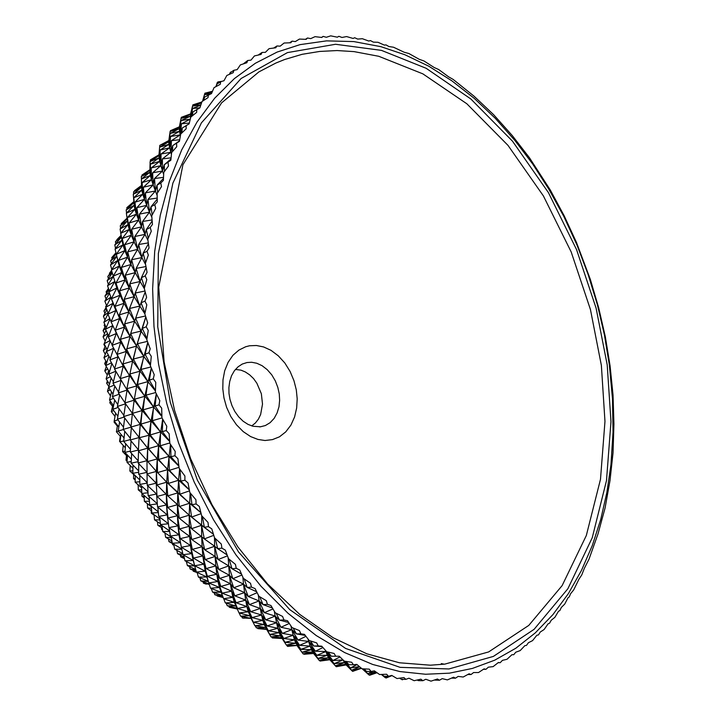 <?xml version="1.0" encoding="UTF-8"?>
<svg xmlns="http://www.w3.org/2000/svg" width="717" height="717" viewBox="0 0 717 717"><rect width="100%" height="100%" fill="white"/><g stroke="black" fill="none" stroke-linecap="round" stroke-linejoin="round"><path stroke-width="1.08" d="M451.432 678.148L455.492 678.201L453.565 677.215L447.372 679.904L442.219 678.658L439.396 680.263L434.412 680.03M265.03 440.471L272.469 439.646L279.415 436.823L285.733 431.921L290.914 425.127L294.615 416.927L296.668 407.928L297.152 398.804L296.273 389.914L293.97 380.682L290.134 371.478L284.819 362.963L278.313 355.766L271.071 350.362L263.614 346.965L256.417 345.522L249.507 345.818L245.626 346.777L238.904 350.039L232.9 355.318L228.06 362.372L224.717 370.743L222.987 379.786L222.79 388.874L223.955 397.89L226.608 407.274L230.82 416.452L236.476 424.76L243.224 431.589L250.565 436.536L257.986 439.449L265.03 440.471M251.703 362.282L256.785 363.277L262.072 365.697L267.181 369.596L271.725 374.785L275.355 380.888L277.882 387.431L279.289 393.92L279.666 400.22L279.012 406.682L277.165 412.902L274.145 418.387L270.121 422.672L265.415 425.504L260.423 426.821L252.877 426.257L247.992 424.374L243.153 421.211L238.671 416.837L234.844 411.495L231.914 405.553L229.969 399.396L228.992 393.427L228.866 387.521L229.682 381.534L231.51 375.833L234.342 370.814L238.017 366.817L242.274 364.048L246.998 362.533L251.703 362.282M251.748 425.934L255.377 423.03L258.416 419.14L260.656 414.48L262.539 404.101L261.311 393.741L256.892 383.237L253.522 378.594L249.588 374.767L245.331 371.944L241.011 370.187L235.418 369.425M449.371 673.164L472.431 668.459L494.703 660.133L515.774 648.231L535.276 632.95L552.888 614.603L568.357 593.577L581.523 570.356L592.323 545.44L600.747 519.35L606.878 492.588L610.956 464.643L613.017 432.217L612.47 398.822L609.36 365.034L604.449 334.947L597.378 304.591L588.164 274.396L576.898 244.811L563.741 216.283L548.89 189.207L532.614 163.942L514.797 140.317L495.259 118.278L474.215 98.292L451.916 80.797L428.703 66.188L404.944 54.761L381.032 46.73L353.813 41.622L326.62 40.851L300.056 44.678L277.156 52.09L255.351 63.239L234.334 78.583L214.679 98.22L196.951 122.087L181.688 149.907L169.355 181.222L160.294 215.351L154.72 251.515L152.649 288.834L153.985 326.414L158.556 364.093L166.685 403.196L178.569 442.864L194.226 482.084L213.469 519.762L235.929 554.815L261.015 586.273L288.019 613.34L316.161 635.513L344.644 652.542L372.75 664.48L399.871 671.578L425.522 674.285L449.371 673.164M145.793 317.066L142.333 328.377L146.196 326.791L148.249 330.474L146.815 339.804L150.212 348.794L148.975 352.773L151.242 356.376L150.355 365.894L154.263 374.749L153.268 378.845L155.732 382.331L155.401 391.984L159.81 400.642L159.04 404.827L161.701 408.17L161.925 417.877L166.801 426.274L166.272 430.514L169.113 433.686L169.875 443.375L175.19 451.45L174.903 455.716L177.897 458.701L179.187 468.309L184.923 475.989L184.869 480.247L188.006 483.016L189.799 492.471L195.902 499.722L196.082 503.943L199.344 506.471L201.629 515.711L208.055 522.46L208.45 526.619L211.82 528.904L214.562 537.858L221.275 544.069L221.885 548.129L225.326 550.145L228.499 558.749L235.463 564.387L236.26 568.33L239.774 570.06L243.341 578.278L250.493 583.297L251.479 587.098L255.028 588.54L258.954 596.311L266.249 600.685L267.405 604.323L270.972 605.471L275.211 612.748L282.615 616.468L283.923 619.918L287.49 620.761L291.998 627.509L299.455 630.557L300.907 633.801L304.456 634.348L309.197 640.532L316.663 642.898L318.231 645.918L321.736 646.169L326.674 651.771L334.095 653.456L335.771 656.243L339.222 656.198L344.303 661.199L351.662 662.203L353.418 664.749L356.797 664.417L361.977 668.791L369.219 669.131L371.048 671.426L374.337 670.816L379.589 674.563L386.678 674.249L388.56 676.292L391.751 675.405L397.03 678.524L403.94 677.583L405.849 679.357L408.923 678.219L414.193 680.711L420.888 679.151L422.824 680.666L425.781 679.286L431.007 681.15L437.46 679.017L439.396 680.263M455.492 678.201L458.172 676.382L463.218 677.027L469.124 673.81L471.024 674.545L473.561 672.528L478.472 672.591L484.083 668.88L485.956 669.364L488.331 667.16L493.09 666.649L498.378 662.481L500.206 662.723L502.429 660.348L507 659.299L511.965 654.702L513.731 654.702L515.801 652.183L520.166 650.606L524.799 645.614L526.502 645.39L528.402 642.728L532.561 640.657L536.845 635.307L538.467 634.859L540.215 632.08L544.131 629.535L548.066 623.862L549.607 623.198L551.185 620.304L554.859 617.319L558.444 611.35L559.896 610.481L561.312 607.505L564.718 604.099L567.954 597.861L569.307 596.804L570.571 593.748L573.699 589.948L578.933 579.112L581.792 574.953L584.319 568.276L588.98 559.188L598.005 534.031L605.085 508.084L610.024 480.65L613.053 452.777L613.976 424.007L613.053 395.112L610.095 365.876L605.372 336.793L598.722 307.889L590.369 279.415L576.513 242.445L564.189 215.799L550.306 190.041L529.469 157.812L512.252 135.576L493.654 114.711L474.009 96.195L453.117 79.363L448.555 76.818L438.723 69.594L434.099 67.488L423.971 60.945L419.302 59.287L408.896 53.47L404.2 52.287L393.552 47.223L388.856 46.533L386.006 44.893L384.339 45.099L378.011 42.285L373.333 42.106L370.393 40.636L368.771 41.066L362.318 38.709L357.684 39.05L354.673 37.768L353.105 38.422L346.544 36.549L341.982 37.418L338.908 36.334L337.393 37.221L330.761 35.85L326.307 37.266L323.17 36.397L321.449 37.472M467.851 674.518L471.024 674.545M483.383 669.346L485.956 669.364M441.305 663.548L444.334 664.202M498.082 662.723L500.206 662.723M511.956 654.711L513.731 654.702M305.469 39.31L307.53 37.992L310.712 38.646L315.041 36.675L321.736 37.508L323.17 36.397M289.56 42.805L292.088 41.174L295.305 41.595L299.464 39.059L306.186 39.345L307.53 37.992M273.715 48.039L276.914 45.969L280.15 46.139L284.12 43.047L290.842 42.751L292.088 41.174M258.084 55.101L262.099 52.404L265.344 52.323L269.09 48.657L275.776 47.779L276.914 45.969M243.439 63.849L247.741 60.497L250.977 60.147L254.472 55.926L261.096 54.438L262.099 52.404M229.44 74.326L230.04 72.784L233.93 70.248L237.148 69.63L240.356 64.853L246.872 62.746L247.741 60.497M222.082 81.29L217.887 81.944L221.696 81.397M230.731 72.014L230.533 72.453M216.014 86.605L216.892 84.167L220.764 81.657L223.946 80.77L226.832 75.446L233.222 72.713L233.93 70.248M219.671 82.365L217.296 82.536L220.334 81.944M217.69 82.455L217.887 81.944M205.322 93.111L212.465 91.247M212.438 91.31L204.856 93.228L212.071 92.152M217.296 82.536L215.88 86.676M203.305 100.694L204.497 97.189L211.479 93.542L214.007 87.698L220.218 84.337L220.764 81.657M216.184 86.515L216.892 84.167M204.856 93.228L202.526 101.214L204.551 94.689L211.927 92.502M202.92 100.945L204.551 94.689L209.418 94.312M201.549 102.845L192.828 104.834L201.827 102.038M190.561 113.922L181.338 117.337L190.426 114.478L192.55 106.107L200.877 104.834M192.828 104.834L190.355 116.244L192.595 108.446L200.769 105.148M201.522 102.916L192.55 106.107L190.355 116.244L181.087 120.555L190.328 119.085M191.394 116.602L192.936 111.816L199.828 107.926L201.979 101.572L207.984 97.584L208.351 94.716M203.771 100.38L204.497 97.189M191.009 116.916L192.595 108.446L199.864 107.819M179.393 126.846L170.512 130.664L179.349 127.079L181.025 118.395L190.426 114.478M160.429 145.049L168.88 140.487L159.828 145.381L168.71 141.814L170.09 133.47L179.232 128.63L179.349 127.079L170.072 131.507L179.232 128.63L181.025 118.395L190.355 116.244L190.543 118.242M181.132 118.341L181.338 117.337M170.512 130.664L170.404 131.345M158.968 154.773L150.418 159.927L158.887 155.697L150.095 161.495L159.013 157.964L160.124 150.014L168.952 144.26L168.71 141.814L159.721 147.137L168.952 144.26L170.09 133.47L179.528 131.274L179.232 128.63L181.087 120.555L179.528 131.274L181.518 123.772L190.292 119.21M189.324 123.019L181.518 123.772L180.209 134.921L179.528 131.274L170.547 136.517L180.209 134.921L182.315 127.993L189.109 123.871L190.847 117.05L196.601 112.426L196.772 109.378M192.299 115.876L192.936 111.816M168.71 141.814L170.072 131.507M158.887 155.697L159.828 145.381M141.464 185.569L133.55 191.878L141.482 187.173L141.392 178.963L150.346 175.459L151.215 167.957L159.667 161.289L159.013 157.964L150.364 164.184L159.667 161.289L160.124 150.014L169.66 147.765L168.952 144.26L170.547 136.517L169.66 147.765L171.435 140.604L180.209 134.921L180.397 135.746M179.492 140.828L172.716 145.659L179.402 141.321L180.702 134.052L186.16 128.818L186.142 125.6M181.867 132.932L182.315 127.993M133.945 202.633L126.228 209.884L134.142 205.331L133.801 197.686L142.791 194.235L143.445 187.218L151.466 179.671L150.346 175.459L142.1 182.566L151.466 179.671L151.215 167.957L160.85 165.654L161.029 153.949L159.667 161.289L160.85 165.654L162.409 158.878L170.807 152.264L169.66 147.765L161.029 153.949L170.807 152.264L171.435 140.604L179.689 139.725M150.346 161.334L150.418 159.927M141.482 187.173L133.308 194.235L141.796 190.175L141.339 176.445L149.862 170.243L141.939 175.056L149.88 169.741M134.509 190.632L141.464 185.542L134.527 191.098M141.939 175.056L141.93 176.015M141.339 176.445L149.808 172.295L150.364 164.184L150.346 175.459L149.808 172.295L150.095 161.495M171.426 154.397L170.807 152.264L172.716 145.659L172.564 151.475M170.933 158.968L164.247 164.749L170.807 160.205L171.632 152.533L176.767 146.698L176.534 143.337M127.16 218.721L120.232 225.765L127.447 220.836L120.053 228.992L127.958 224.609L127.393 217.583L136.427 214.177L136.893 207.697L144.431 199.29L142.791 194.235L135.002 202.194L144.431 199.29L143.445 187.218L153.169 184.869L152.622 172.752L151.466 179.671L153.169 184.869L154.549 178.515L162.517 170.978L160.85 165.654L152.622 172.752L162.517 170.978L162.409 158.878L171.058 157.865M121.415 237.031L114.783 244.9L121.998 240.177L122.983 244.882L122.24 238.528L129.239 229.413L127.958 224.609L120.725 233.258L129.239 229.413L127.393 217.583L134.913 209.247L134.142 205.331L126.416 213.2L134.913 209.247L133.801 197.686L141.796 190.175L141.392 178.963L149.808 172.295M133.864 201.549L126.828 207.643L133.936 202.597M133.55 191.878L133.658 193.931M141.796 190.175L142.1 182.566L142.791 194.235L141.796 190.175M163.655 174.285L162.517 170.978L164.247 164.749L164.471 171.399M163.476 178.425L156.987 185.165L160.787 182.978L163.395 180.424L163.736 172.394L168.513 165.977L168.056 162.49M116.763 256.319L110.543 264.932L117.731 260.459L119.282 266.052L118.404 260.405L124.83 250.547L122.983 244.882L120.725 233.258L121.998 240.177L115.079 249.086L122.983 244.882L116.288 254.275L124.83 250.547L122.24 238.528L131.31 235.176L131.632 229.288L138.623 220.047L136.427 214.177L129.141 222.96L138.623 220.047L136.893 207.697L146.698 205.295L145.399 192.855L144.431 199.29L146.698 205.295L147.935 199.407L155.401 190.982L153.169 184.869L145.399 192.855L155.401 190.982L154.549 178.515L163.521 177.35M134.142 205.331L133.308 194.235M126.972 209.176L126.828 207.643M127.151 218.622L121.263 223.614L127.079 218.138M116.907 239.612L121.11 235.346L116.979 240.007M121.263 223.614L121.397 224.582M126.228 209.884L126.586 213.03M134.913 209.247L135.002 202.194L136.427 214.177L134.913 209.247M157.122 195.338L155.401 190.982L156.987 185.165L157.668 192.613M157.202 199.129L151 206.801L154.809 204.695L157.256 201.88L157.086 193.536L161.468 186.572L160.787 182.978M115.079 249.086L117.731 260.459L111.377 270.067L119.282 266.052L113.178 276.135L121.738 272.541L118.404 260.405L127.509 257.125L127.725 251.855L134.124 241.835L131.31 235.176L124.588 244.748L134.124 241.835L131.632 229.288L141.509 226.823L139.448 214.141L138.623 220.047L141.509 226.823L142.62 221.436L149.539 212.16L146.698 205.295L139.448 214.141L149.539 212.16L147.935 199.407L157.175 198.089M127.958 224.609L126.416 213.2M120.635 228.347L120.232 225.765M121.388 236.879L115.401 241.737L121.128 235.454M115.93 252.743L111.78 257.627L116.1 253.46M115.401 241.737L115.787 243.708M120.053 228.992L120.779 233.186M129.239 229.413L129.141 222.96L131.31 235.176L129.239 229.413M151.887 217.448L149.539 212.16L151 206.801L152.219 214.975M152.174 220.961L146.367 229.521L150.176 227.513L152.452 224.457L151.762 215.853L155.714 208.369L154.809 204.695M113.259 276.511L107.559 285.751L114.738 281.548L116.898 287.983L115.93 283.081L125.072 279.863L125.215 275.256L130.978 264.519L127.509 257.125L121.397 267.423L130.978 264.519L127.725 251.855L137.664 249.328L134.832 236.493L134.124 241.835L137.664 249.328L138.686 244.488L145.004 234.396L141.509 226.823L134.832 236.493L145.004 234.396L142.62 221.436L152.094 219.958M115.554 248.485L114.783 244.9M116.728 256.13L110.687 260.782L116.172 253.773M112.103 258.971L111.78 257.627M111.574 270.757L109.396 273.276L111.529 270.587M109.396 273.276L109.602 273.993M111.691 271.143L107.792 276.475L112.103 272.55M110.687 260.782L111.431 263.704M117.731 260.459L116.288 254.275L119.282 266.052L121.738 272.541L121.397 267.423L125.072 279.863L121.738 272.541L115.93 283.081L119.999 295.243L116.898 287.983L111.377 270.067M124.83 250.547L124.588 244.748L127.509 257.125L124.83 250.547M147.998 240.482L145.004 234.396L146.367 229.521L148.195 238.349M148.464 243.816L143.149 253.2L146.958 251.291L149.055 248.001L147.819 239.191L151.314 231.241L150.176 227.513M110.983 297.456L105.865 307.208L113.053 303.3L115.867 310.533L114.863 306.41L124.032 303.264L124.149 299.339L129.239 287.947L125.072 279.863L119.605 290.842L129.239 287.947L125.215 275.256L135.208 272.675L131.605 259.76L130.978 264.519L135.208 272.675L136.176 268.4L141.849 257.555L137.664 249.328L131.605 259.76L141.849 257.555L138.686 244.488L148.329 242.839M111.78 269.449L110.543 264.932M113.196 276.278L107.165 280.634L112.255 273.069M108.455 278.707L107.792 276.475M108.661 289.059L106.116 291.81L108.446 288.404M106.466 305.361L105.65 306.634L106.519 305.505M106.116 291.81L106.654 293.37M108.912 289.785L104.978 296.022L109.217 292.455M107.165 280.634L108.366 284.434M145.497 264.304L141.849 257.555L143.149 253.2L145.632 262.574M146.143 267.549L141.383 277.676L145.201 275.875L147.102 272.379L145.327 263.426L148.329 255.055L146.958 251.291M109.979 319.029L105.489 329.184L112.703 325.572L108.24 336.891L116.208 333.539L115.213 330.223L124.426 327.167L124.543 323.95L128.926 311.967L124.032 303.264L119.255 314.853L128.926 311.967L124.149 299.339L134.187 296.704L129.813 283.815L129.239 287.947L134.187 296.704L135.128 293.029L140.12 281.494L135.208 272.675L129.813 283.815L140.12 281.494L136.176 268.4L145.945 266.581M108.975 291.783L111.422 298.693L116.898 287.983L108.975 291.783L114.738 281.548M109.351 291.111L107.559 285.751M110.875 297.152L104.888 301.167L109.477 293.19M106.08 299.088L104.978 296.022M106.403 308.579L103.992 310.963L105.999 307.557M108.294 313.329L105.65 306.634M104.745 324.245L104.18 325.276L104.852 324.487M103.992 310.963L104.933 313.293M106.86 309.717L103.382 316.17L108.007 312.621M104.888 301.167L106.618 305.774M111.422 298.693L119.999 295.243L119.605 290.842L124.032 303.264L119.999 295.243L114.863 306.41L119.667 318.509L111.422 298.693L113.053 303.3L107.917 314.109L115.867 310.533L111.054 321.808L119.667 318.509L119.255 314.853L124.426 327.167L119.667 318.509L115.213 330.223L120.734 342.179L111.054 321.808M144.404 288.754L140.12 281.494L141.383 277.676L144.565 287.49M144.986 291.039L135.128 293.029L139.842 306.042L134.187 296.704L129.49 308.489L139.842 306.042L145.237 292.016L141.106 302.798L144.942 301.104L146.626 297.421L144.305 288.386L146.806 279.639L145.201 275.875M109.809 318.626L103.875 322.265L108.267 313.275M104.987 319.979L103.382 316.17M106.017 327.992L103.051 330.609L105.453 325.841M104.915 326.907L104.18 325.276M104.413 343.138L104.243 343.936M103.051 330.609L104.467 333.629M105.999 330.277L103.024 336.784L107.559 333.665M103.875 322.265L106.206 327.561M107.917 314.109L111.09 321.709M113.653 348.399L109.925 359.979L117.947 356.86L117.005 354.377L126.246 351.393L130.064 336.407L124.426 327.167L120.357 339.293L130.064 336.407L124.543 323.95L134.626 321.252L128.926 311.967L129.49 308.489L134.626 321.252L141.106 302.798L145.013 312.926M146.196 326.791L147.657 322.946L144.798 313.912L146.77 304.842L144.942 301.104M139.842 306.042L144.825 313.813M145.775 317.004L136.535 346.15L141.043 331.039L134.626 321.252L130.664 333.602L141.043 331.039L135.585 318.196L145.47 316.036M108.608 335.941L105.489 329.184M110.006 340.548L104.153 343.775L107.953 334.516M105.202 341.238L103.024 336.784M106.421 348.238L103.311 350.631L105.282 345.997M105.023 346.607L103.848 344.339M105.757 361.001L104.682 363.68L106.412 362.184M103.311 350.631L105.247 354.252M107.066 349.502L103.929 357.72L108.33 355.058M104.153 343.775L107.147 349.654M110.266 341.104L106.457 351.527L113.582 348.274M108.24 336.891L112.184 345.056M112.085 345.316L120.734 342.179L120.357 339.293L126.246 351.393L120.734 342.179L117.005 354.377L123.225 366.082L112.085 345.316L116.208 333.539M130.064 336.407L130.664 333.602L136.535 346.15L133.335 358.993L143.732 356.304L130.064 336.407M146.877 339.437L141.043 331.039L142.333 328.377L146.985 338.702M147.792 342.403L139.905 371.227L141.007 369.452L143.732 356.304L137.539 343.73L147.424 341.409M126.425 348.91L136.535 346.15L132.663 361.108L126.246 351.393L122.93 363.976L132.663 361.108L133.335 358.993L139.905 371.227L137.494 384.464L147.89 381.659L132.663 361.108L126.425 348.91M110.31 358.787L106.457 351.527M111.467 362.757L105.74 365.553L108.912 356.152M106.708 362.703L103.929 357.72M107.72 368.977L104.781 370.904L106.322 366.557M105.757 365.509L104.682 363.68M147.836 342.511L145.094 354.234L148.975 352.773M107.416 380.951L106.681 383.192L108.168 382.143M104.781 370.904L107.281 375.009M108.661 370.599L106.089 378.845L110.328 376.658M105.74 365.553L109.414 371.899M111.888 363.519L108.769 374.077L115.778 371.2M109.925 359.979L114.675 368.565M117.947 356.86L114.541 369.058L123.225 366.082L122.93 363.976L129.508 375.789L132.663 361.108M150.418 365.213L143.732 356.304L145.094 354.234L150.471 364.612M151.287 368.018L144.744 396.286L145.963 395.157L147.89 381.659L141.007 369.452L150.83 366.979M129.786 374.041L139.905 371.227L136.705 385.889L123.225 366.082L120.241 378.675L129.508 375.789L126.954 388.739L136.705 385.889L137.494 384.464L144.744 396.286L143.122 409.828L153.501 406.906L136.705 385.889L134.196 400.167L136.705 385.889L129.786 374.041M115.957 371.523L112.999 383.21L121.065 380.333L120.241 378.675L127.124 390.057L114.541 369.058M113.385 381.713L108.769 374.077M114.191 385.101L108.634 387.467L111.171 378.056M109.495 384.249L106.089 378.845M110.176 389.824L107.469 391.276L109.495 384.24M108.85 386.463L106.681 383.192M151.368 368.18L149.351 380.189L153.268 378.845M109.54 394.493L110.526 395.865M110.266 401.09L109.826 402.73L110.983 402.103M107.469 391.276L110.552 395.766M111.511 391.858L109.504 400.014L113.519 398.293M108.634 387.467L113.008 394.144M114.845 386.14L112.426 396.68L119.264 394.189M112.999 383.21L118.565 392.065M121.065 380.333L118.395 392.871L127.124 390.057L126.954 388.739L134.196 400.167L127.124 390.057L124.892 402.963L134.196 400.167L132.421 413.395L142.181 410.563L134.196 400.167M155.437 390.953L147.89 381.659L149.351 380.189L155.455 390.478M156.261 393.669L151 421.166L152.389 420.673L153.501 406.906L145.963 395.157L155.688 392.549M134.617 399.154L144.744 396.286L142.181 410.563L143.122 409.828L151 421.166L150.185 434.914L160.536 431.876L142.181 410.563L140.272 424.347L140.882 424.079L142.181 410.563L134.617 399.154M124.919 402.802L118.395 392.871M125.466 403.805L117.436 406.414L119.64 394.771M117.794 404.549L112.426 396.68M118.153 407.417L112.811 409.344L114.729 400.059M113.555 405.714L109.504 400.014M113.743 410.608L111.35 411.612L112.883 404.773M112.533 406.351L109.826 402.73M156.378 393.893L155.105 406.046L159.04 404.827M114.308 421.264L114.12 422.161L114.81 421.901M111.35 411.612L115.025 416.38M115.616 413.144L114.146 421.076L117.875 419.803M112.811 409.344L117.884 416.218M119.13 408.789L117.391 419.176L124.014 417.079M117.436 406.414L123.817 415.385M125.538 403.913L123.638 416.577L132.412 413.924L132.421 413.395L140.272 424.347L124.892 402.963M161.89 416.478L153.501 406.906L155.105 406.046L161.881 416.111M162.669 419.158L158.636 445.66L160.223 445.813L160.536 431.876L152.389 420.673L161.952 417.93M140.882 424.079L151 421.166L149.046 434.959L140.272 424.347L139.277 437.773L150.185 434.914L158.636 445.66L158.627 459.516L168.925 456.37L149.046 434.959L147.711 448.17L148.536 448.627L149.046 434.959L140.882 424.079M131.354 427.583L130.225 439.996L139.053 437.522L140.272 424.347L130.942 427.054L132.412 413.924M131.005 426.498L123.638 416.577M131.014 427.153L123.216 429.429L124.686 417.984M123.512 427.135L117.391 419.176M123.306 429.537L118.251 431.042L119.569 422.008M118.852 426.956L114.146 421.076M118.368 431.177L116.405 431.768L117.489 425.244M117.355 426.041L114.12 422.161M162.84 419.463L162.302 431.607L166.272 430.514M120.277 436.25L119.524 441.367L120.089 441.233M116.405 431.768L120.662 436.698M120.967 434.305L120.008 441.878L123.7 440.928M118.251 431.042L124.014 437.979M124.731 431.329L123.647 441.412L130.261 439.611M123.216 429.429L130.377 438.365M138.515 450.975L138.121 462.976L146.994 460.664L147.711 448.17L147.487 461.685L157.256 458.898L147.711 448.17L138.345 450.787L139.053 437.522L147.711 448.17L130.942 427.054M169.732 441.591L160.536 431.876L162.302 431.607L169.705 441.313M170.485 444.307L167.599 469.599L169.418 470.37L168.925 456.37L160.223 445.813L169.83 442.882M148.536 448.627L158.636 445.66L157.256 458.898L158.627 459.516L167.599 469.599L168.378 483.473L178.614 480.22L157.256 458.898L156.431 471.445L157.453 472.53L157.256 458.898L148.536 448.627M138.399 449.765L130.225 439.996M138.39 449.98L130.288 452.095L131.068 441M130.485 449.308L123.647 441.412M130.36 451.118L124.928 452.4L125.681 443.76M125.323 447.811L119.524 441.367M125.036 451.154L122.607 451.62L123.261 445.517M170.727 444.683L170.888 456.693L174.903 455.716M126.425 455.564L126.004 460.206L127.178 460.09M122.607 451.62L127.42 456.595M127.518 455.178L127.026 462.295L131.229 461.551M124.928 452.4L131.345 459.274M131.632 453.574L131.148 463.218L138.166 461.623M130.288 452.095L138.193 460.843M138.345 450.787L156.431 471.445L156.978 484.961L166.738 482.191L167.599 469.599L157.534 472.611L166.738 482.191L179.895 494.183L178.614 480.22L179.644 468.918M178.891 466.113L168.925 456.37L170.888 456.693L178.865 465.916M179.985 469.375L180.809 481.116L178.614 480.22L169.418 470.37L179.053 467.269M146.994 460.664L147.057 473.973L146.994 460.664M138.748 463.648L138.614 474.242L146.949 472.324L147.263 485.355L156.189 483.195L147.057 473.973L156.431 471.445L156.189 483.195L156.978 484.961L167.787 495.868L166.738 482.191L177.816 492.821L179.367 506.596L189.53 503.253L177.816 492.821L178.614 480.22L189.306 489.863M146.949 472.324L138.121 462.976M138.659 470.917L131.148 463.218M138.641 472.243L132.779 473.274L133.03 465.154M132.932 468.156L127.026 462.295M132.851 470.755L129.902 471.033L130.198 465.441M127.097 461.246L126.004 460.206M189.279 489.729L180.809 481.116L184.869 480.247M133.658 474.475L133.505 478.553L135.208 478.589M129.902 471.033L135.244 475.936M135.253 475.631L135.163 482.174L139.815 481.699M132.779 473.274L139.806 479.951M139.779 475.38L139.833 484.45L147.209 483.097M138.614 474.242L147.2 482.658M190.095 492.821L189.207 515.147L191.573 517.082L189.53 503.253L179.895 494.183L189.503 490.912M166.738 482.191L166.389 494.013L167.688 507.439L177.431 504.696L177.816 492.821L167.787 495.868L189.207 515.147L191.502 528.734L201.585 525.301L189.207 515.147L179.232 518.23L177.431 504.696L177.502 515.72L179.232 518.23L189.243 526.242L189.207 515.147M156.189 483.195L156.987 496.451L156.189 483.195M147.693 485.75L148.123 495.716L156.548 494.031L157.579 506.955L166.55 504.965L156.987 496.451L166.389 494.013L166.55 504.965L167.688 507.439L177.502 515.72L179.519 528.958L189.243 526.242L191.502 528.734L204.363 538.897L201.585 525.301L201.737 515.828M156.548 494.031L147.263 485.355M147.953 491.826L139.833 484.45M147.998 492.767L141.751 493.52L141.572 486.027M141.607 487.847L135.163 482.174M141.661 489.845L138.256 489.854L138.238 484.88M135.19 479.978L133.505 478.553M138.238 484.925L137.763 484.459M190.552 493.359L191.986 504.687L196.082 503.943M137.754 484.835L138.238 485.221M141.948 493.69L141.993 496.281L144.153 496.567M138.256 489.854L141.733 492.678M144.108 495.501L144.35 501.38L149.405 501.201M141.751 493.52L149.324 499.883M149.118 496.576L149.638 504.965L157.328 503.854M148.123 495.716L157.31 503.666M200.877 512.673L189.53 503.253L191.986 504.687L200.859 512.601M202.337 516.455L204.309 527.255L191.573 517.082L201.119 513.659M166.55 504.965L167.258 514.905L168.083 518.068L166.55 504.965M157.83 507.17L158.744 516.374L167.258 514.905L168.979 527.64L178.013 525.803L168.083 518.068L177.502 515.72L178.013 525.803L179.519 528.958L189.673 536.415L191.762 539.534L189.243 526.242L189.673 536.415L192.38 549.374L202.086 546.686L201.683 536.424L204.686 549.733L214.67 546.229L214.491 537.633M167.258 514.905L157.579 506.955M158.296 511.884L149.638 504.965M158.367 512.547L151.78 513.005L151.242 506.247M151.278 506.758L144.35 501.38M151.404 508.263L147.585 507.977L147.335 503.701M144.207 497.948L141.993 496.281M213.791 535.357L204.363 538.897L214.67 546.229L215.136 556.517L204.686 549.733L202.086 546.686L202.803 555.962L205.286 559.654L202.086 546.686L191.762 539.534L201.683 536.424L201.585 525.301L213.496 534.371L204.309 527.255L208.45 526.619M151.197 510.558L151.395 513.291L152.488 513.533M147.585 507.977L151.61 510.854M154.03 514.672L154.522 519.789L159.936 519.933M151.78 513.005L159.819 518.938M159.595 517.02L160.483 524.611L168.459 523.76M158.744 516.374L168.45 523.733M178.013 525.803L178.999 534.81L180.236 538.673L178.013 525.803M169.095 527.73L170.386 536.074L178.999 534.81L181.392 547.277L190.471 545.583L180.236 538.673L189.673 536.415L190.471 545.583L192.38 549.374L202.803 555.962L206.173 568.554L215.844 565.892L215.136 556.517L218.147 559.493L214.67 546.229L217.699 548.666L221.885 548.129M171.139 536.567L172.295 543.262L180.433 542.679L178.999 534.81L168.979 527.64M169.597 530.965L160.483 524.611M169.669 531.431L162.786 531.593L161.979 525.651M160.384 523.76L154.522 519.789M162.015 525.884L157.83 525.274L157.435 521.761M154.074 515.048L151.395 513.291M215.252 538.494L217.699 548.666L227.092 554.913M161.388 527.497L161.639 529.46L162.526 529.72M157.83 525.274L162.311 528.071M164.955 532.991L165.609 537.275L171.345 537.741M162.786 531.593L171.211 536.997M170.386 536.074L180.433 542.679L181.392 547.277L191.681 553.623L193.366 558.131L190.471 545.583L191.681 553.623L194.701 565.731L203.843 564.171L206.173 568.554L216.803 574.236L219.689 578.458L215.844 565.892L218.81 569.459L228.687 565.883L228.23 558.023M229.207 559.323L232.03 568.769L228.687 565.883L229.467 575.294L232.828 578.736L228.687 565.883L218.147 559.493L227.432 555.845M183.66 555.066L184.977 560.811L193.258 560.47L196.395 572.085L205.196 571.216L208.817 582.894L218.004 581.469L207.356 576.325L203.843 564.171L193.366 558.131L202.803 555.962L205.196 571.216L207.356 576.325L216.803 574.236L215.844 565.892L205.286 559.654L215.136 556.517L218.81 569.459L229.467 575.294L233.769 587.788L243.529 584.149L242.857 577.167M182.969 554.68L193.258 560.47L191.681 553.623L182.969 554.68L181.41 547.295M181.76 548.962L172.295 543.262M181.831 549.294L174.679 549.159L173.72 544.122M171.901 540.968L165.609 537.275M172.134 542.303L168.907 541.64L168.459 538.951M162.571 529.988L161.639 529.46M241.521 574.102L232.03 568.769L236.26 568.33M172.439 543.531L172.645 544.687L173.908 545.144M168.907 541.64L173.738 544.23M176.803 550.333L177.511 553.739L182.916 554.429M174.679 549.159L182.745 553.596M193.258 560.47L194.701 565.731L205.196 571.216L208.817 582.894L219.456 587.492L222.1 593.138L218.004 581.469L220.791 586.381L230.417 583.746L229.467 575.294L219.689 578.458L230.417 583.746L233.769 587.788L244.551 592.645L248.279 596.508L243.529 584.149L247.195 587.447L251.479 587.098M223.677 598.686L225.335 602.898L234.342 602.352L239.003 612.963L248.288 611.762L237.488 608.491L246.944 606.537L250.681 611.664L245.689 600.147L246.944 606.537L236.108 602.755L232.855 597.351L234.342 602.352L237.488 608.491L232.855 597.351L231.555 591.122L220.791 586.381L216.803 574.236L218.004 581.469L219.456 587.492L223.614 598.668L232.855 597.351L222.1 593.138L231.555 591.122L236.108 602.755L245.689 600.147L234.862 595.827L230.417 583.746L231.555 591.122L234.862 595.827L244.551 592.645L243.529 584.149L232.828 578.736L241.916 575.007M194.692 565.767L184.977 560.811M194.755 566.018L187.379 565.614L186.366 561.519M184.108 557.028L177.511 553.739M184.305 557.88L180.747 556.975L180.343 555.146M173.944 545.323L172.645 544.687M244.094 578.807L247.195 587.447L256.686 591.83M180.747 556.975L184.484 558.66M189.494 566.591L190.157 569.065L195.84 570.024M187.379 565.614L195.687 569.45M197.058 572.399L198.43 577.131L206.863 577.033L196.395 572.085M239.191 613.017L240.643 616.136L249.74 615.733L254.849 625.726L264.188 624.615L253.397 622.284L262.852 620.402L267.038 625.905L261.544 615.007L262.852 620.402L252.008 617.579L248.288 611.762L253.397 622.284L248.288 611.762L246.944 606.537L252.008 617.579L261.544 615.007L250.681 611.664L260.289 608.482L264.376 612.712L259.07 600.918L260.289 608.482L249.435 604.61L245.689 600.147L244.551 592.645L249.435 604.61L259.07 600.918L248.279 596.508L257.134 592.726M211.255 588.46L212.555 592.152L221.132 592.26L219.456 587.492L210.556 588.191L206.863 577.033M208.271 581.308L198.43 577.131M208.342 581.496L200.787 580.842L199.828 577.723M196.27 571.61L190.157 569.065M196.548 572.157L193.258 571.18L192.998 570.248M259.778 596.813L263.076 604.592L267.405 604.323M193.258 571.18L197.13 572.623M202.938 581.648L203.431 583.19L209.292 584.373M200.787 580.842L209.167 584.014M210.556 588.191L221.132 592.26L223.614 598.668L234.342 602.352L239.003 612.963L249.74 615.733M272.451 608.007L263.076 604.592L259.921 601.706L259.07 600.918L258.254 594.94M255.243 625.789L256.354 627.85L265.55 627.563L271.053 636.884L280.437 635.862L269.726 634.482L279.173 632.654L283.798 638.471L277.864 628.253L279.173 632.654L268.382 630.799L264.188 624.615L269.726 634.482L264.188 624.615L262.852 620.402L268.382 630.799L277.864 628.253L267.038 625.905L276.538 622.714L281.01 627.276L275.194 616.109L276.538 622.714L265.702 619.846L261.544 615.007L260.289 608.482L265.702 619.846L275.194 616.109L264.376 612.712L272.971 608.903M222.387 595.477L212.555 592.152M222.44 595.639L214.795 594.76L214.016 592.645M206.326 584.158L203.431 583.19M276.162 613.223L279.549 620.115L283.923 619.918M217.027 595.424L217.26 596.024L223.112 597.36M214.795 594.76L223.05 597.207M226.142 603.131L227.244 605.784L235.974 606.071L225.335 602.898M288.709 622.58L279.549 620.115L275.194 616.109L274.324 611.225M286.558 645.031L287.508 646.42L296.919 645.47L286.352 645.022L295.78 643.248L300.853 649.324L294.535 639.842L295.78 643.248L285.106 642.36L280.437 635.862L286.352 645.022L280.437 635.862L279.173 632.654L285.106 642.36L294.535 639.842L283.798 638.471L293.199 635.28L298.048 640.12L291.783 629.651L293.199 635.28L282.426 633.416L277.864 628.253L276.538 622.714L282.426 633.416L291.783 629.651L281.01 627.276L289.301 623.467M236.933 608.258L227.244 605.784M236.977 608.366L229.315 607.317L228.822 606.188M223.175 597.521L217.26 596.024M293.11 627.967L296.488 633.936L300.907 633.801M229.315 607.317L237.273 609.029M241.602 616.342L242.391 617.964L251.111 618.413M240.643 616.136L251.093 618.377M305.325 635.477L296.488 633.936L291.783 629.651L290.959 625.95M296.919 645.47L302.072 652.21L312.567 652.156L318.079 658.439L311.438 649.727L312.567 652.156L303.157 653.886L296.919 645.47L302.072 652.21L311.438 649.727L300.853 649.324L310.147 646.142L315.372 651.206L308.713 641.482L310.147 646.142L299.509 645.273L294.535 639.842L293.199 635.28L299.509 645.273L308.713 641.482L298.048 640.12L305.989 636.355M265.55 627.563L254.849 625.726M244.147 618.26L242.391 617.964M310.497 640.944L313.768 645.999L318.231 645.918M257.537 628.002L257.887 628.63L266.518 629.203M256.354 627.85L266.509 629.176M322.184 646.68L313.768 645.999L308.713 641.482L308.041 639.035M303.739 653.859L304.089 654.298L313.535 653.411L312.567 652.156L319.155 660.339L328.449 657.883L318.079 658.439L327.266 655.257L332.858 660.5L325.877 651.574L327.266 655.257L316.815 655.374L311.438 649.727L310.147 646.142L316.815 655.374L325.877 651.574L315.372 651.206L322.928 647.523M271.716 636.947L272.361 637.987L281.656 637.807L271.053 636.884M266.661 629.436L257.887 628.63M328.198 652.12L331.272 656.279L335.771 656.243M272.361 637.987L282.077 638.453M331.272 656.279L325.877 651.574L325.491 650.436M342.986 659.9L332.858 660.5L339.975 656.942M288.494 646.42L287.508 646.42M346.087 661.45L348.874 664.74L353.418 664.749M303.157 653.886L313.535 653.411L319.155 660.339L329.426 659.362L335.368 665.788L328.449 657.883L327.266 655.257L334.239 663.691L343.022 659.945M319.415 660.321L320.033 661.047L329.426 659.362L328.449 657.883L334.239 663.691L344.447 662.633L350.398 668.002L344.303 661.199M344.76 661.262L348.874 664.74M343.282 660.196L344.447 662.633L351.653 670.234L359.602 666.792M359.378 666.604L350.398 668.002L357.021 664.605M346.069 664.892L336.255 666.747L335.368 665.788L344.447 662.633L351.653 670.234L361.377 668.289M313.598 653.492L304.089 654.298M364.057 668.898L366.468 671.39L371.048 671.426M336.255 666.747L345.486 664.309L335.368 665.788M320.033 661.047L329.766 659.73M363.376 668.862L366.468 671.39M362.219 668.8L367.884 673.702L362.874 668.836M375.609 671.73L367.884 673.702L372.885 671.085M361.404 668.307L352.612 671.39L345.486 664.309M381.982 674.464L383.953 676.23L388.56 676.292M353.105 671.273L352.612 671.39M362.175 668.8L368.968 675.002L375.923 671.946M381.713 674.473L383.953 676.23M381.408 674.491L385.208 677.619L381.462 674.491M390.03 675.88L385.208 677.619L387.718 676.274M376.873 672.627L368.968 675.002M376.954 672.689L369.309 674.903M401.215 679.286L399.745 678.165L401.215 679.286L405.849 679.357M369.712 675.244L377.025 672.743M385.459 677.529L386.078 678.022L391.832 675.459M403.124 679.313L402.264 679.788L401.574 679.295M392.065 675.593L386.078 678.022M417.258 680.012L418.163 680.594L422.824 680.666M402.264 679.788L403.259 679.322M381.426 50.324L426.149 68.321L470.818 98.919L512.485 141.195L548.397 192.613L576.567 249.57L596.114 308.14L607.245 364.854L610.992 421.686L606.519 480.56L592.287 537.732L567.819 588.738L534.066 629.302L493.35 656.422L448.914 669.006L400.059 667.312L345.585 648.41L289.776 609.647L238.465 551.875L197.381 480.157L170.252 402.407L157.713 326.737L158.332 253.468L172.896 183.104L201.369 122.858L241.055 78.503L287.409 52.61L335.52 44.311L381.426 50.324M444.845 664.148L430.397 665.152L399.494 662.777L366.808 653.841L333.181 637.772L299.688 614.37L267.522 583.871L237.901 546.937L211.963 504.714L190.641 458.656L174.598 410.483L164.139 361.951L158.762 287.114L182.925 164.758L221.535 102.872L258.909 71.852L275.964 63.024L284.64 59.538L302.162 54.349L319.719 51.418L337.098 50.575L354.144 51.633L378.782 56.32L422.833 73.86L466.866 103.831L507.95 145.327L543.369 195.893L571.153 251.936L590.405 309.601L601.339 365.446L604.978 421.39L600.479 479.323L586.345 535.545L562.128 585.637L528.77 625.412L488.618 651.923L444.845 664.148M260.423 426.821L259.635 426.902"/></g></svg>
